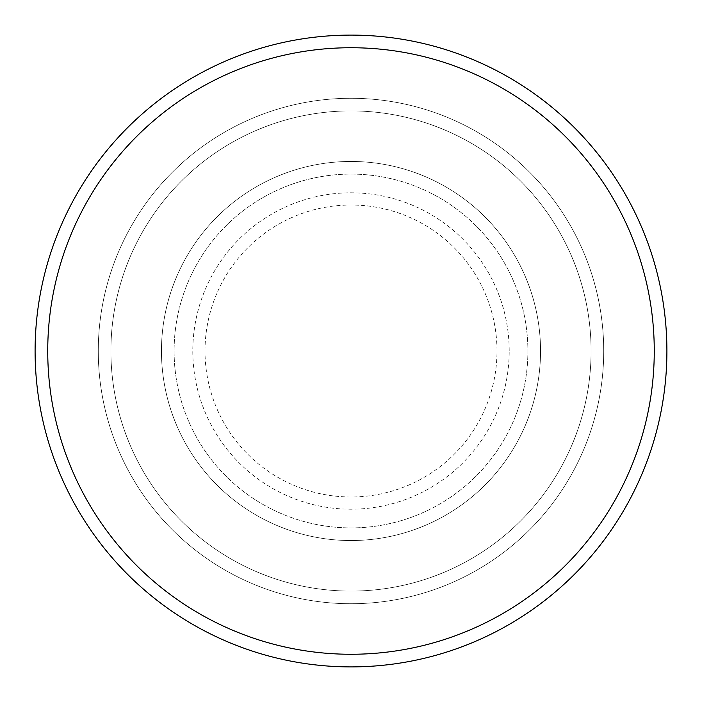 <?xml version="1.0" encoding="UTF-8"?>
<svg xmlns="http://www.w3.org/2000/svg" width="702" height="702" viewBox="0 0 702 702"><rect width="100%" height="100%" fill="white"/><g stroke="black" fill="none" stroke-linecap="round" stroke-linejoin="round"><path stroke-width="0.53" stroke-dasharray="3.51 2.63" d="M161.46 351A189.54 189.54 0 0 0 351 540.54A189.54 189.54 0 0 0 540.54 351A189.54 189.54 0 0 0 351 161.46A189.54 189.54 0 0 0 161.46 351A189.54 189.54 0 0 0 351 540.54A189.54 189.54 0 0 0 540.54 351A189.54 189.54 0 0 0 351 161.46A189.54 189.54 0 0 0 161.46 351A189.54 189.54 0 0 0 351 540.54A189.54 189.54 0 0 0 540.54 351A189.54 189.54 0 0 0 351 161.46A189.54 189.54 0 0 0 161.46 351A189.54 189.54 0 0 0 351 540.54A189.54 189.54 0 0 0 540.54 351A189.54 189.54 0 0 0 351 161.46A189.54 189.54 0 0 0 161.46 351A189.54 189.54 0 0 0 351 540.54A189.54 189.54 0 0 0 540.54 351A189.54 189.54 0 0 0 351 161.46A189.54 189.54 0 0 0 161.46 351A189.54 189.54 0 0 0 351 540.54A189.54 189.54 0 0 0 540.54 351A189.54 189.54 0 0 0 351 161.46A189.54 189.54 0 0 0 161.46 351A189.54 189.54 0 0 0 351 540.54A189.54 189.54 0 0 0 540.54 351A189.54 189.54 0 0 0 351 161.46A189.54 189.54 0 0 0 161.46 351A189.54 189.54 0 0 0 351 540.54A189.54 189.54 0 0 0 540.54 351A189.54 189.54 0 0 0 351 161.46A189.54 189.54 0 0 0 161.46 351M174.096 351A176.904 176.904 0 0 0 351 527.904A176.904 176.904 0 0 0 527.904 351A176.904 176.904 0 0 0 351 174.096A176.904 176.904 0 0 0 174.096 351A176.904 176.904 0 0 0 351 527.904A176.904 176.904 0 0 0 527.904 351A176.904 176.904 0 0 0 351 174.096A176.904 176.904 0 0 0 174.096 351A176.904 176.904 0 0 0 351 527.904A176.904 176.904 0 0 0 527.904 351A176.904 176.904 0 0 0 351 174.096A176.904 176.904 0 0 0 174.096 351A176.904 176.904 0 0 0 351 527.904A176.904 176.904 0 0 0 527.904 351A176.904 176.904 0 0 0 351 174.096A176.904 176.904 0 0 0 174.096 351A176.904 176.904 0 0 0 351 527.904A176.904 176.904 0 0 0 527.904 351A176.904 176.904 0 0 0 351 174.096A176.904 176.904 0 0 0 174.096 351M110.916 351A240.084 240.084 0 0 1 351 110.916A240.084 240.084 0 0 1 591.084 351A240.084 240.084 0 0 1 351 591.084A240.084 240.084 0 0 1 110.916 351A240.084 240.084 0 0 0 351 591.084A240.084 240.084 0 0 0 591.084 351A240.084 240.084 0 0 0 351 110.916A240.084 240.084 0 0 0 110.916 351M603.72 351A252.72 252.72 0 0 0 351 98.28A252.72 252.72 0 0 0 98.28 351A252.72 252.72 0 0 0 351 603.72A252.72 252.72 0 0 0 603.72 351A252.72 252.72 0 0 0 351 98.28A252.72 252.72 0 0 0 98.28 351A252.72 252.72 0 0 0 351 603.72A252.72 252.72 0 0 0 603.72 351A252.72 252.72 0 0 0 351 98.28A252.72 252.72 0 0 0 98.28 351A252.72 252.72 0 0 0 351 603.72A252.72 252.72 0 0 0 603.72 351M666.9 351A315.9 315.9 0 0 0 351 35.1A315.9 315.9 0 0 0 35.1 351A315.9 315.9 0 0 0 351 666.9A315.9 315.9 0 0 0 666.9 351M205.01 351A145.99 145.99 0 0 1 351 205.01A145.99 145.99 0 0 1 496.99 351A145.99 145.99 0 0 1 351 496.99A145.99 145.99 0 0 1 205.01 351M509.196 351A158.196 158.196 0 0 0 351 192.804A158.196 158.196 0 0 0 192.804 351A158.196 158.196 0 0 0 351 509.196A158.196 158.196 0 0 0 509.196 351"/><path stroke-width="1.05" d="M654.264 351A303.264 303.264 0 0 0 351 47.736A303.264 303.264 0 0 0 47.736 351A303.264 303.264 0 0 0 351 654.264A303.264 303.264 0 0 0 654.264 351M35.1 351A315.9 315.9 0 0 1 351 35.1A315.9 315.9 0 0 1 666.9 351A315.9 315.9 0 0 1 351 666.9A315.9 315.9 0 0 1 35.1 351"/></g></svg>
